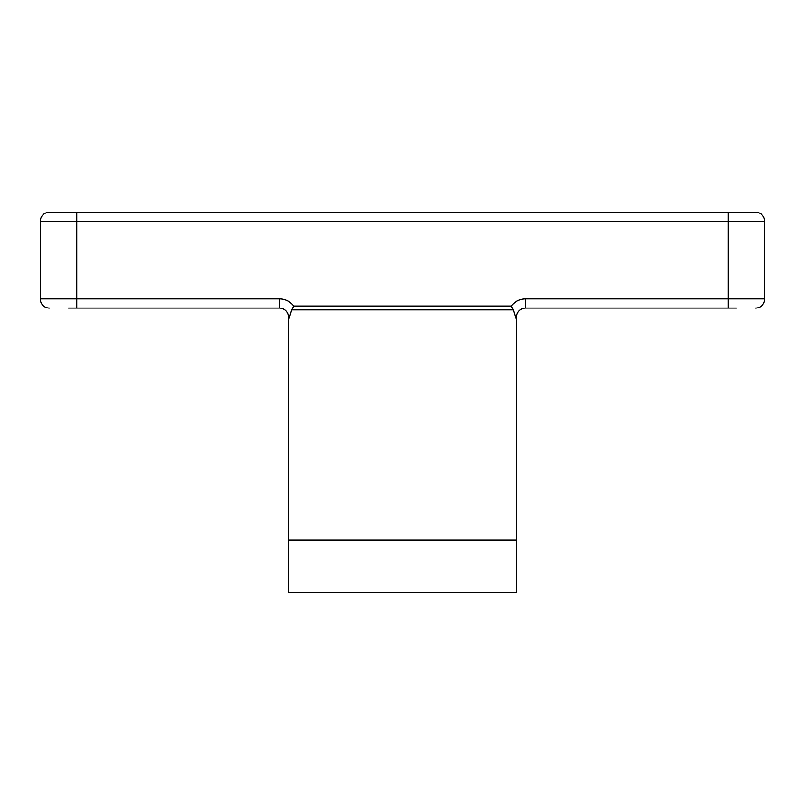 <?xml version="1.0" encoding="UTF-8"?>
<svg xmlns="http://www.w3.org/2000/svg" width="805" height="805" viewBox="0 0 805 805"><rect width="100%" height="100%" fill="white"/><g stroke="black" fill="none" stroke-linecap="round" stroke-linejoin="round"><path stroke-width="1.21" d="M68.536 308.063L279.315 308.063A9.127 9.127 0 0 1 288.442 317.18A9.127 9.127 0 0 0 279.315 308.063L279.315 298.937A18.253 18.253 0 0 1 293.765 306.041L291.722 309.895L288.442 320.581L288.442 592.752L516.558 592.752L516.558 540.064L288.442 540.064M736.464 308.063L525.685 308.063A9.127 9.127 0 0 0 516.558 317.18L516.558 540.064M516.558 320.581L513.278 309.895L291.722 309.895M288.442 320.581L288.442 317.18M755.623 212.248A9.127 9.127 0 0 1 764.75 221.375L728.253 221.375L728.253 298.937L764.75 298.937A9.127 9.127 0 0 1 755.623 308.063A9.127 9.127 0 0 0 764.75 298.937L764.75 221.375A9.127 9.127 0 0 0 755.623 212.248L49.377 212.248A9.127 9.127 0 0 0 40.25 221.375L40.25 298.937A9.127 9.127 0 0 0 49.377 308.063A9.127 9.127 0 0 1 40.25 298.937L279.315 298.937M293.765 306.041L511.235 306.041L513.278 309.895M728.253 212.248L728.253 221.375L76.747 221.375L76.747 308.063M76.747 212.248L76.747 221.375L40.25 221.375A9.127 9.127 0 0 1 49.377 212.248M511.235 306.041A18.253 18.253 0 0 1 525.685 298.937L728.253 298.937L728.253 308.063M525.685 298.937L525.685 308.063A9.127 9.127 0 0 0 516.558 317.18M40.25 298.937A9.127 9.127 0 0 0 49.377 308.063M755.623 308.063A9.127 9.127 0 0 0 764.75 298.937"/></g></svg>
